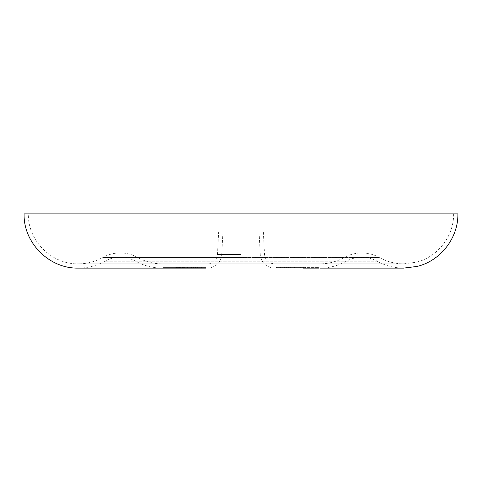 <?xml version="1.0" encoding="UTF-8"?>
<svg xmlns="http://www.w3.org/2000/svg" width="482" height="482" viewBox="0 0 482 482"><rect width="100%" height="100%" fill="white"/><g stroke="black" fill="none" stroke-linecap="round" stroke-linejoin="round"><path stroke-width="0.36" stroke-dasharray="2.41 1.81" d="M182.907 267.389L182.907 268.113L187.45 268.113L178.635 268.113L178.635 267.389L174.773 267.389L190.227 267.389L162.976 267.389L178.635 267.389L178.635 268.113L167.043 268.113L174.773 268.113M191.444 268.113L191.444 267.389L201.819 267.389L190.227 267.389L190.227 268.113L190.227 267.389L188.191 267.389L188.191 268.113L188.191 267.389L199.783 267.389L199.783 268.113L201.615 268.113L190.968 268.113L205.681 268.113L171.11 268.113L171.11 267.389L171.11 268.113L175.177 268.113L162.976 268.113L187.45 268.113L187.45 267.389M303.437 268.113L303.437 267.389L276.391 267.389L319.09 267.389L303.437 267.389L303.437 268.113L307.299 268.113L280.253 268.113L315.023 268.113L310.956 268.113L310.956 267.389L310.956 268.113L292.062 268.113L310.956 268.113L310.956 267.389L310.956 268.113M457.9 213.888L453.628 213.888C454.002 236.12 437.656 257.159 416.02 262.292L403.675 263.841C395.011 263.805 386.883 261.69 379.304 257.496L241 257.496L379.304 257.496C373.851 254.478 368.013 252.96 361.789 252.93L120.217 252.93C113.987 252.96 108.149 254.478 102.696 257.496L241 257.496L102.696 257.496C95.117 261.69 86.989 263.805 78.325 263.841L319.903 263.841L78.325 263.841C51.321 264.467 27.619 240.271 28.372 213.888L241 213.888L28.372 213.888M241 231.963L263.347 231.963L241 231.963M241 254.526L217.472 254.526L241 254.526M241 268.113L403.675 268.113C394.27 268.07 385.449 265.775 377.219 261.22L104.781 261.22L377.219 261.22C372.417 258.563 367.272 257.225 361.783 257.201C356.3 257.225 351.155 258.563 346.353 261.22C338.123 265.775 329.302 268.07 319.897 268.113L241 268.113M175.99 268.113L184.232 268.113L175.99 268.113L184.232 268.113L175.99 268.113L178.183 268.113L175.99 268.113L175.99 267.389L184.232 267.389L175.99 267.389L184.232 267.389L175.99 267.389L175.99 268.113M176.117 268.113L184.437 268.113L175.785 268.113L176.117 267.389L184.437 267.389L176.117 267.389M282.289 268.113L280.458 268.113L282.289 268.113L282.289 267.389L282.289 268.113M280.253 268.113L276.391 268.113L280.253 268.113L280.253 267.389L280.253 268.113M319.09 267.389L319.09 268.113L315.023 268.113L315.023 267.389L315.023 268.113M453.628 213.888L24.1 213.888M290.628 268.113L290.628 267.389M291.098 268.113L291.098 267.389M284.525 268.113L284.525 267.389M286.561 268.113L286.561 267.389M291.845 268.113L291.845 267.389L291.845 268.113M293.875 268.113L293.875 267.389L293.875 268.113M288.591 268.113L288.591 267.389M297.129 268.113L297.129 267.389M295.092 268.113L295.092 267.389M294.623 268.113L294.623 267.389M301.196 268.113L301.196 267.389M299.159 268.113L299.159 267.389M306.889 268.113L306.889 267.389M300.34 268.113L300.34 267.389M294.315 268.113L294.315 267.389L294.315 268.113M292.062 268.113L292.062 267.389L292.062 268.113M294.128 268.113L294.128 267.389M184.943 268.113L184.943 267.389M186.974 268.113L186.974 267.389M180.877 268.113L180.877 267.389M167.043 268.113L167.043 267.389L167.043 268.113M179.226 268.113L179.226 267.389L182.551 267.389L179.226 267.389L179.226 268.113L182.551 268.113L179.226 268.113M182.551 268.113L182.551 267.389M184.232 268.113L184.232 267.389L184.232 268.113M178.189 268.113L179.744 268.113L177.033 268.113L178.189 268.113L178.183 267.389L179.744 267.389L177.033 267.389L178.189 267.389L178.183 268.113L178.189 267.389M205.681 267.389L201.819 267.389L205.681 267.389L205.681 268.113L162.976 268.113L162.976 267.389M169.08 268.113L169.08 267.389M175.177 268.113L175.177 267.389M171.11 268.113L171.11 267.389L171.11 268.113M190.968 268.113L190.968 267.389M197.542 268.113L197.542 267.389M195.511 268.113L195.511 267.389M199.783 268.113L199.783 267.389L201.615 267.389L191.444 267.389M193.475 268.113L193.475 267.389M177.346 268.113L177.346 267.389M176.828 268.113L176.828 267.389M178.015 268.113L178.015 267.389M179.473 268.113L179.473 267.389M182.196 268.113L182.196 267.389M184.437 268.113L184.437 267.389M184.076 268.113L184.076 267.389M182.877 268.113L182.877 267.389M183.395 268.113L183.395 267.389M182.383 268.113L182.383 267.389M178.207 268.113L178.207 267.389M175.785 268.113L175.785 267.389M182.106 268.113L180.684 268.113L182.106 268.113L182.106 267.389L183.19 267.389L180.684 267.389L182.106 267.389M183.19 268.113L183.19 267.389L183.19 268.113M180.684 268.113L180.684 267.389M179.744 268.113L179.744 267.389L179.744 268.113M177.183 268.113L177.033 267.389L177.183 268.113M177.033 268.113L177.033 267.389M182.347 268.113L182.347 267.389M180.268 268.113L180.268 267.389M178.093 268.113L178.093 267.389M176.78 268.113L176.78 267.389M312.993 268.113L312.993 267.389M241 257.496L137.732 257.496L241 257.496M305.468 268.113L305.468 267.389L305.468 268.113M176.605 268.113L176.605 267.389L176.605 268.113M201.819 268.113L201.819 267.389L201.819 268.113M179.798 268.113L179.798 267.389M181.009 268.113L181.009 267.389M263.347 231.963L264.528 254.526C265.317 260.16 268.54 263.262 274.192 263.847L319.903 263.841C328.567 263.805 336.689 261.69 344.269 257.496C349.721 254.478 355.559 252.96 361.789 252.93L120.217 252.93C126.441 252.96 132.279 254.478 137.732 257.496C145.311 261.69 153.433 263.805 162.097 263.841L207.808 263.847C213.46 263.262 216.683 260.16 217.472 254.526L218.653 231.963M222.925 231.963L221.744 254.526C220.672 262.817 215.978 267.347 207.652 268.113M259.075 231.963L260.256 254.526C261.328 262.817 266.022 267.347 274.348 268.113M78.325 268.113C87.73 268.07 96.551 265.775 104.781 261.22C109.583 258.563 114.728 257.225 120.217 257.201L241 257.201L120.217 257.201C125.7 257.225 130.845 258.563 135.647 261.22C143.877 265.775 152.698 268.07 162.103 268.113M241 263.841L403.675 263.841L241 263.841M241 257.201L361.783 257.201L241 257.201M276.391 268.113L276.391 267.389M280.458 268.113L280.458 267.389M201.615 268.113L201.615 267.389"/><path stroke-width="0.72" d="M162.976 268.113L78.325 268.113C49.013 268.793 23.287 242.53 24.1 213.888L457.9 213.888C458.304 238.024 440.56 260.858 417.075 266.432L403.675 268.113L319.897 268.113M174.773 268.113L182.907 268.113M187.45 268.113L199.783 268.113M315.023 268.113L303.437 268.113M310.956 268.113L319.09 268.113M78.325 268.113L205.681 268.113"/></g></svg>
